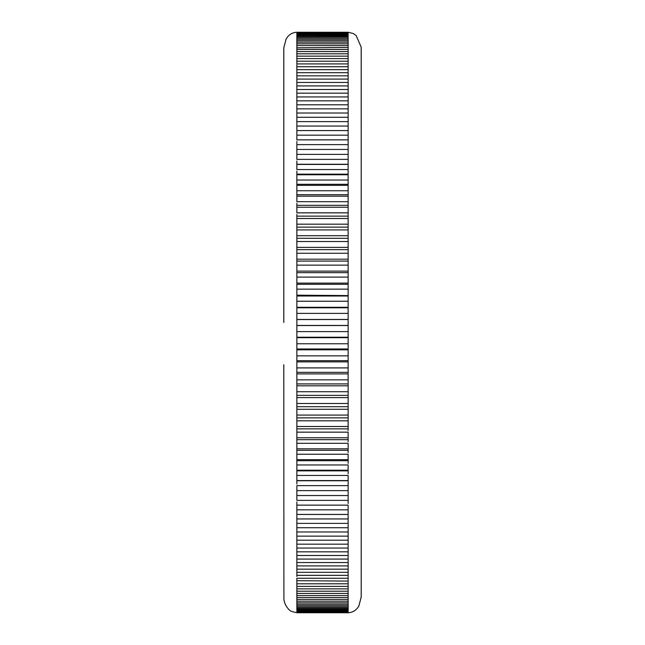 <?xml version="1.0" encoding="UTF-8"?>
<svg xmlns="http://www.w3.org/2000/svg" width="645" height="645" viewBox="0 0 645 645"><rect width="100%" height="100%" fill="white"/><g stroke="black" fill="none" stroke-linecap="round" stroke-linejoin="round"><path stroke-width="0.97" d="M361.2 595.206L361.2 527.747M361.2 116.697L361.2 144.182M348.139 32.274L296.861 32.274M348.139 32.661L296.861 33.048L348.139 32.403M348.139 33.556L348.139 34.193L296.861 34.193L296.861 33.556L348.139 33.556L348.139 33.048M348.139 34.951L348.139 35.846L296.861 35.846L296.861 34.951L348.139 34.951L348.139 34.193M348.139 35.846L348.139 37.999L296.861 37.999L296.861 36.862L348.139 36.797M348.139 42.167L348.139 43.804L296.861 43.804L296.861 42.167L348.139 42.167L348.139 39.216M296.861 49.439L348.139 49.439L348.139 51.56L296.861 51.56L296.861 45.561L348.139 45.561L348.139 47.44L296.861 47.794M348.139 53.793L348.139 56.147L296.861 56.147L296.861 53.793L348.139 53.793L348.139 51.56M348.139 58.622L348.139 61.211L296.861 61.211L296.861 58.622L348.139 58.622L348.139 56.147M348.139 71.659L348.139 69.652L348.139 72.683L296.861 72.683L296.861 69.652L348.139 69.652L348.139 61.211M348.139 75.836L348.139 79.093L296.861 79.093L296.861 75.836L348.139 75.836L348.139 72.683M348.139 82.455L348.139 85.922L296.861 85.922L296.861 82.455L348.139 82.455L348.139 79.093M348.139 89.494L348.139 93.17L296.861 93.17L296.861 89.494L348.139 89.494L348.139 85.922M348.139 96.944L348.139 100.822L296.861 100.822L296.861 96.944L348.139 96.944L348.139 93.17M348.139 104.796L348.139 108.86L296.861 108.86L296.861 104.796L348.139 104.796L348.139 100.822M348.139 337.488L348.139 108.86M361.2 47.915L361.2 597.085L358.862 606.018C356.379 610.251 352.799 612.492 348.139 612.75L296.861 612.742L291.58 611.412C289.944 611.146 284.34 605.744 283.905 599.02L283.8 364.731M348.139 319.46L296.861 319.46L296.861 325.54L348.139 325.54M296.861 307.512L296.861 313.381L348.139 313.381M296.861 295.587L296.861 301.247L348.139 301.247M348.139 283.115L296.861 283.115L296.861 289.145L348.139 289.145M348.139 271.102L296.861 271.102L296.861 277.1L348.139 277.1M348.139 259.185L296.861 259.185L296.861 265.135L348.139 265.135M348.139 247.382L296.861 247.382L296.861 253.267L348.139 253.267M348.139 235.707L296.861 235.707L296.861 241.528L348.139 241.528M348.139 224.186L296.861 224.186L296.861 229.926L348.139 229.926M296.861 214.43L296.861 218.494L348.139 218.494M296.861 203.272L296.861 207.239L348.139 207.239M348.139 190.743L296.861 190.743L296.861 196.185L348.139 196.185M348.139 180.028L296.861 180.028L296.861 185.349L348.139 185.349M296.861 171.151L296.861 179.197M296.861 160.96L296.861 164.435L348.139 164.435M348.139 149.463L296.861 149.463L296.861 154.381L348.139 154.381M296.861 141.44L296.861 143.819M296.861 131.362L296.861 134.41M348.139 121.623L296.861 121.623L296.861 126.049L348.139 126.049M348.139 113.02L296.861 113.02L296.861 117.277L348.139 117.277L348.139 115.536M296.861 64.782L296.861 66.725L348.139 66.725L348.139 63.911L296.861 63.911L296.861 61.211M348.139 37.942L348.139 39.264L296.861 39.264L296.861 40.659L348.139 40.659M361.2 540.76L361.2 544.501M361.2 575.88L361.2 589.748M348.139 430.57L348.139 337.69L296.861 337.69L296.861 331.619L348.139 331.619M348.139 441.728L348.139 432.158L296.861 432.158L296.861 426.506L348.139 426.506L348.139 428.869L296.861 428.869M348.139 452.677L348.139 443.317L296.861 443.317L296.861 441.728M348.139 463.384L348.139 454.257L296.861 454.257L296.861 448.815L348.139 448.815M348.139 473.849L348.139 464.972L296.861 464.972L296.861 459.651L348.139 459.651M348.139 503.56L348.139 475.438L296.861 475.438L296.861 473.849M348.139 513.638L348.139 510.59M348.139 536.14L348.139 540.204L296.861 540.204L296.861 536.14L348.139 536.14L348.139 514.428L296.861 514.428L296.861 509.824L348.139 509.824L348.139 505.14L296.861 505.14L296.861 504.35M348.139 544.178L348.139 548.057L296.861 548.057L296.861 544.178L348.139 544.178L348.139 540.204M348.139 551.83L348.139 555.506L296.861 555.506L296.861 551.83L348.139 551.83L348.139 548.057M348.139 559.078L348.139 562.545L296.861 562.545L296.861 559.078L348.139 559.078L348.139 555.506M348.139 565.907L348.139 569.164L296.861 569.164L296.861 565.907L348.139 565.907L348.139 562.545M348.139 572.317L348.139 575.348L296.861 575.348L296.861 572.317L348.139 572.317L348.139 569.164M348.139 580.218L348.139 575.348M348.139 583.79L348.139 586.378L296.861 586.378L296.861 583.79L348.139 583.79L348.139 581.089L296.861 580.693M348.139 588.853L348.139 591.207L296.861 591.207L296.861 588.853L348.139 588.853L348.139 586.378M348.139 593.44L348.139 595.561L296.861 595.561L296.861 593.44L348.139 593.44L348.139 591.207M348.139 597.56L348.139 599.439L296.861 599.439L296.861 597.56L348.139 597.56L348.139 595.561M348.139 601.196L348.139 602.833L296.861 602.833L296.861 601.196L348.139 601.196L348.139 599.439M348.139 607.001L348.139 608.138L296.861 608.138L296.861 607.001L348.139 607.001L348.139 602.833M348.139 609.154L348.139 610.049L296.861 610.049L296.861 609.154L348.139 609.154L348.139 608.138M348.139 610.807L348.139 611.444L296.861 611.444L296.861 610.807L348.139 610.807L348.139 610.049M348.139 611.952L296.861 612.339L348.139 611.952L348.139 611.444M348.139 612.597L296.861 612.726L348.139 612.339M348.139 604.341L296.861 604.341L296.861 605.736L348.139 605.736M348.139 578.275L296.861 578.275L296.861 583.79M348.139 528.158L348.139 527.723L296.861 527.723L296.861 531.98L348.139 531.98M348.139 518.951L296.861 518.951L296.861 523.377L348.139 523.377M296.861 501.971L296.861 509.824M348.139 490.619L296.861 490.619L296.861 495.537L348.139 495.537M348.139 480.565L296.861 480.565L296.861 484.04M348.139 470.237L296.861 470.237L296.861 480.565M348.139 437.762L296.861 437.762L296.861 448.815M348.139 415.074L296.861 415.074L296.861 420.814L348.139 420.814M348.139 403.472L296.861 403.472L296.861 409.293L348.139 409.293M348.139 391.733L296.861 391.733L296.861 397.618L348.139 397.618M348.139 379.865L296.861 379.865L296.861 385.815L348.139 385.815M348.139 367.9L296.861 367.9L296.861 373.898L348.139 373.898M348.139 355.855L296.861 355.855L296.861 361.885L348.139 361.885M348.139 343.753L296.861 343.753L296.861 349.816L348.139 349.816M348.139 573.542L348.139 574.751M348.139 525.691L348.139 526.86M296.861 495.537L296.861 500.383L348.139 500.383L348.139 501.971M348.139 485.629L296.861 485.629L296.861 490.619M348.139 412.292L348.139 417.863L296.861 417.863L296.861 412.292M348.139 402.303L348.139 406.689L296.861 406.689M348.139 389.653L348.139 394.087M348.139 366.537L348.139 367.4M348.139 370.601L348.139 372.35L296.861 372.35M296.861 319.549L348.139 319.509M296.861 301.247L296.861 307.31L348.139 307.31M348.139 295.587L296.861 295.184L296.861 289.145M348.139 250.905L348.139 255.347M296.861 238.311L348.139 238.311L348.139 242.697M296.861 207.239L296.861 212.842L348.139 212.842M296.861 196.185L296.861 201.683L348.139 201.683M348.139 174.763L296.861 174.763L296.861 180.028M296.861 164.435L296.861 169.562L348.139 169.562M296.861 154.381L296.861 159.371L348.139 159.371M348.139 144.617L296.861 144.617L296.861 149.463M348.139 135.176L296.861 135.176L296.861 139.86L348.139 139.86M296.861 126.049L296.861 130.572L348.139 130.572M348.139 119.309L348.139 118.14M296.861 36.862L296.861 35.846M296.861 71.095L296.861 70.563M296.861 119.309L296.861 116.842M348.139 164.265L296.861 164.265L296.861 163.733M348.139 227.137L296.861 227.137L296.861 232.708M296.861 250.905L296.861 255.347M348.139 261.088L296.861 261.088L296.861 266.853M348.139 272.65L296.861 272.65L296.861 273.665M296.861 277.963L296.861 278.463M348.139 284.292L296.861 284.292L296.861 286.606M296.861 289.589L296.861 290.145M348.139 296.007L296.861 296.007L296.861 298.45M296.861 455.531L296.861 460.699L348.139 460.699M296.861 481.96L296.861 480.735L348.139 480.735M296.861 521.563L296.861 527.723M296.861 574.437L296.861 573.381M296.861 575.348L296.861 576.533M296.861 574.147L296.861 573.542M348.139 470.85L296.861 470.85M348.139 450.307L296.861 450.307M348.139 439.688L296.861 439.688M348.139 395.361L296.861 395.361M348.139 383.912L296.861 383.912M348.139 360.708L296.861 360.708M348.139 348.993L296.861 348.993M348.139 337.23L296.861 337.23M348.139 325.451L296.861 325.451M348.139 307.77L296.861 307.77M348.139 249.639L296.861 249.639M348.139 216.131L296.861 216.131M348.139 205.312L296.861 205.312M348.139 194.693L296.861 194.693M348.139 184.301L296.861 184.301M348.139 174.15L296.861 174.15M348.139 45.561L348.139 43.804M348.139 49.439L348.139 47.44M296.861 319.46L296.861 313.381M296.861 283.115L296.861 277.1M296.861 271.102L296.861 265.135M296.861 259.185L296.861 253.267M296.861 247.382L296.861 241.528M296.861 235.707L296.861 229.926M296.861 224.186L296.861 218.494M296.861 190.743L296.861 185.349M296.861 121.623L296.861 117.277M296.861 113.02L296.861 108.86M296.861 104.796L296.861 100.822M296.861 96.944L296.861 93.17M296.861 89.494L296.861 85.922M296.861 82.455L296.861 79.093M296.861 75.836L296.861 72.683M296.861 69.652L296.861 66.725M296.861 58.622L296.861 56.147M296.861 53.793L296.861 51.56M296.861 45.561L296.861 44.078M296.861 42.167L296.861 40.659M296.861 39.264L296.861 37.999M296.861 34.951L296.861 34.193M296.861 33.556L296.861 33.048M296.861 600.801L296.861 599.439M296.861 611.952L296.861 611.444M296.861 610.807L296.861 610.049M296.861 609.154L296.861 608.138M296.861 607.001L296.861 605.736M296.861 604.341L296.861 602.833M296.861 597.56L296.861 595.561M296.861 593.44L296.861 591.207M296.861 588.853L296.861 586.378M296.861 572.317L296.861 569.164M296.861 565.907L296.861 562.545M296.861 559.078L296.861 555.506M296.861 551.83L296.861 548.057M296.861 544.178L296.861 540.204M296.861 536.14L296.861 531.98M296.861 518.951L296.861 514.428M296.861 470.237L296.861 464.972M296.861 459.651L296.861 454.257M296.861 437.762L296.861 432.158M296.861 426.506L296.861 420.814M296.861 415.074L296.861 409.293M296.861 403.472L296.861 397.618M296.861 391.733L296.861 385.815M296.861 379.865L296.861 373.898M296.861 367.9L296.861 361.885M296.861 355.855L296.861 349.816M296.861 343.753L296.861 337.69M296.861 331.619L296.861 325.54M361.2 225.444L361.2 221.428M361.2 128.347L361.184 47.166L356.201 35.596L353.387 33.572L348.139 32.25M283.8 322.5L283.8 47.915L286.13 38.99C288.613 34.757 292.193 32.508 296.861 32.25"/></g></svg>
